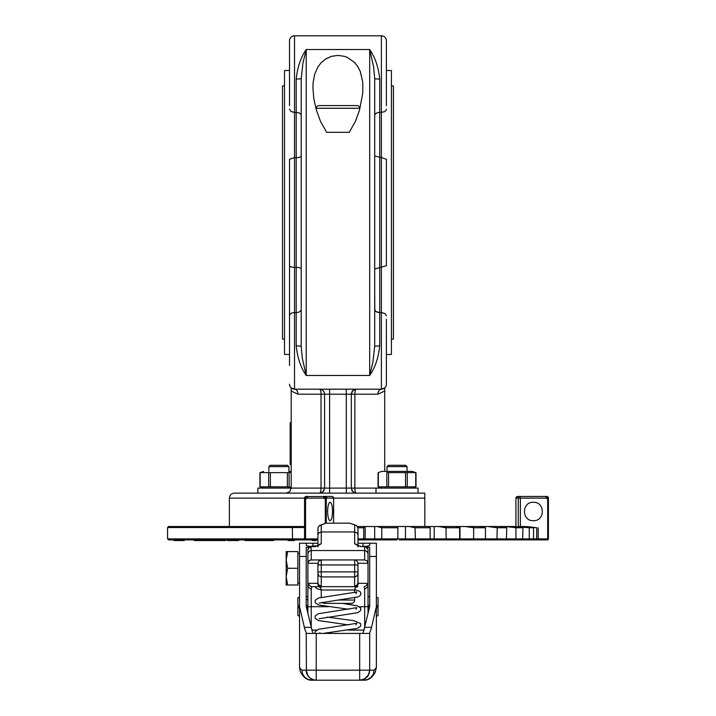 <?xml version="1.0" encoding="UTF-8"?>
<svg xmlns="http://www.w3.org/2000/svg" width="716" height="716" viewBox="0 0 716 716"><rect width="100%" height="100%" fill="white"/><g stroke="black" fill="none" stroke-linecap="round" stroke-linejoin="round"><path stroke-width="1.07" d="M291.188 471.397L289.237 471.397M270.388 486.853L260.168 486.853L268.661 486.853L268.661 472.641L260.168 472.641L270.388 472.641L270.388 486.853L287.367 486.853L287.367 472.641L291.188 472.095L289.103 472.641L289.103 486.853L291.188 487.39L287.367 486.853M270.388 472.641L287.367 472.641M324.214 490.021A5.012 5.012 0 0 1 323.122 491.65L319.578 493.118A5.012 5.012 0 0 0 320.562 493.02A5.012 5.012 0 0 1 319.578 493.118A5.012 1.45 90 0 0 321.028 488.106L291.188 488.106L289.72 491.65L286.176 493.118L289.72 491.65L291.188 488.106L263.56 488.097L259.899 486.764L259.899 472.721L263.56 471.397M260.168 472.641L260.168 486.853M263.56 488.097L289.237 488.097M268.858 466.626L270.192 465.293L287.564 465.293L288.906 466.626L268.858 466.626L268.858 471.397M386.676 471.397L412.353 471.397L381.709 471.397L378.057 472.721L378.057 486.764L381.709 488.097L412.353 488.097L386.676 488.097M388.546 472.641L388.546 486.853L378.325 486.853L386.81 486.853L386.81 472.641L415.736 472.641L407.252 472.641L407.252 486.853L415.736 486.853L405.516 486.853L405.516 472.641M388.546 486.853L405.516 486.853M412.353 488.097L416.005 486.764L416.005 472.721L412.353 471.397M378.325 472.641L378.325 486.853M415.736 472.641L415.736 486.853M375.998 488.097L375.998 493.109L418.063 493.109L418.063 488.097L354.876 488.106A5.012 1.45 -90 0 0 356.326 493.118L385.315 493.118M387.007 466.626L388.349 465.293L405.721 465.293L407.055 466.626L387.007 466.626L387.007 471.397M424.812 526.529L424.812 493.118L234.392 493.118C231.349 493.413 229.675 495.087 229.38 498.13L229.38 526.529L304.551 526.529L168.582 526.529L167.58 527.531L292.316 527.531L292.584 539.891L317.913 539.891M395.357 539.891L358 539.891L362.779 539.891L363.701 538.888L363.701 527.755L364.605 526.529L357.517 526.529M364.605 526.529L377.404 526.529L381.744 527.755L397.836 527.755L396.941 526.529L377.404 526.529M396.941 526.529L409.158 526.529L415.047 527.755L430.137 527.755L427.479 526.529L409.158 526.529M427.479 526.529L438.738 526.529L446.005 527.755L459.645 527.755L455.304 526.529L438.738 526.529M455.304 526.529L465.266 526.529L473.679 527.755L485.457 527.755L479.568 526.529L465.266 526.529M479.568 526.529L487.918 526.529L497.235 527.755L506.785 527.755L499.517 526.529L487.918 526.529M499.517 526.529L506.024 526.529L515.941 527.755L522.984 527.755L514.562 526.529L506.024 526.529M514.562 526.529L529.249 527.755L533.554 527.755L524.246 526.529L519.01 526.529M524.246 526.529L536.74 527.755L526.502 526.529M369.689 633.427L359.674 633.427L359.674 670.176L301.821 670.176L299.539 667.581L299.539 606.685L304.792 629.149L306.215 632.693L306.412 672.136L307.907 675.743L309.885 677.927L313.331 679.77L316.239 680.2L311.818 680.2L364.095 680.2L359.674 680.2L364.399 679.019L368.507 674.902L369.689 670.176L369.689 632.693L371.112 629.149L376.374 606.685L376.374 543.229L363.012 543.229L363.012 546.254M376.374 606.685L376.374 667.581L374.092 670.176L369.689 670.176L368.928 674.016L366.753 677.264A10.024 10.024 0 0 0 369.689 670.176L359.674 670.176L359.674 680.2A10.024 10.024 0 0 0 366.753 677.264M375.202 672.324L376.374 667.581M359.674 633.427L306.215 633.427M312.471 631.897L306.215 606.613L306.215 605.45L307.889 605.45M363.442 631.897L369.689 606.613L369.689 556.493L376.374 556.493M365.93 546.389L369.572 545.726L369.689 543.229M312.901 546.254L312.901 543.229L306.215 543.229L306.341 545.726L309.983 546.389M306.215 543.229L299.539 543.229L299.539 606.685M363.012 633.427L363.012 632.667M299.539 543.229L300.094 543.229M375.81 543.229L376.374 543.229M299.539 667.581L300.344 671.572C303.324 677.425 307.146 680.307 311.818 680.2L307.987 679.439L304.748 677.264L302.582 674.016L301.821 670.176M300.711 672.324L300.344 671.572M306.215 670.176A10.024 10.024 0 0 0 309.151 677.264L306.985 674.016L306.215 670.176L307.952 675.815M369.519 672.055L367.362 676.602M306.215 606.613L306.215 547.579L309.401 546.639M312.901 633.427L312.901 632.667M366.511 546.639L369.689 547.579L369.689 556.493M368.024 605.45L369.689 605.45L369.689 606.613M358 543.229L363.012 543.229M312.901 543.229L317.913 543.229M307.889 599.426L306.215 599.695A5.012 4.869 180 0 0 306.323 600.688M309.375 560.494L311.227 559.93L321.251 559.93L310.574 560.002L308.453 561.416L307.889 563.277L307.889 549.244L307.889 563.277L317.913 563.277L317.913 582.779L317.913 571.887L321.251 571.887L321.251 564.942L354.662 564.942L354.662 586.109L355.127 586.655L320.786 586.655L318.432 585.679L317.457 583.316L308.435 583.316L307.889 586.449L307.889 613.8M368.024 549.602L368.024 586.529L367.478 583.316L358.456 583.316L358 582.779L357.937 562.624L356.514 560.494L354.662 559.93L364.686 559.93L321.251 559.93L318.477 561.416L317.913 564.942L317.913 563.277M307.889 595.014L307.889 593.412M307.889 586.449L307.889 563.277M358.456 583.316L357.481 585.679L355.127 586.655L322.111 586.655L358 586.655A3.338 3.338 0 0 0 354.662 590.002L321.251 590.002A3.338 3.338 0 0 0 319.766 587.227M328.384 606.703L311.227 606.703L311.227 589.384L311.764 586.655L320.795 586.655M355.118 586.655L311.764 586.655L309.41 585.679L308.435 583.316M367.478 583.316L366.502 585.679L364.14 586.655L364.686 589.384L368.024 586.529M358 545.861L358 528.211L358 534.977L357.024 532.838L354.662 531.952L354.662 543.847L360.506 546.568L365.33 546.559L367.04 547.212L368.024 549.244L365.026 546.254L364.686 546.568L364.686 550.541L311.227 550.541L310.834 546.263M321.251 525.401L319.399 525.526L317.976 527.576L317.913 545.861M368.024 553.566L367.04 551.427L364.686 550.541L364.686 559.93L367.04 560.914L368.024 563.277L368.024 549.244M364.686 589.384L364.686 606.703L368.024 606.703L368.024 613.8L368.024 586.449M368.024 571.914L368.024 593.412M358 573.561L358 571.887L321.251 571.887L321.251 576.899L354.662 576.899L357.024 575.915L358 573.561L357.937 583.424L356.514 585.545L354.662 586.109M356.747 525.687L349.891 523.181L356.514 525.526L358 528.211M349.891 523.181L326.022 523.181L321.251 525.025L321.251 531.952L354.662 531.952L354.662 525.401M311.227 589.384L307.889 586.529M320.786 586.655L321.251 586.109L318.889 585.133L317.913 582.779L317.457 583.316M307.952 562.624L308.865 560.914L307.952 562.624M317.913 546.872L318.36 545.646L310.878 546.254L307.889 549.244L309.375 546.881L315.407 546.568L321.251 543.847L321.251 531.952L318.889 532.838L317.913 534.977M318.146 545.762L319.399 544.357L321.251 543.847M357.767 545.762L356.514 544.357L354.662 543.847M365.079 546.263L360.506 546.568M324.59 603.364L351.314 603.364L324.59 603.364A3.338 3.338 0 0 1 322.146 602.299M338.462 600.026L354.662 600.026A3.338 3.338 0 0 1 351.314 603.364M321.251 589.93L316.732 588.579L315.031 586.664L322.119 586.655L319.542 587.039M286.176 584.99L286.176 551.58L287.662 551.58L286.176 559.93L287.662 568.289L286.176 576.64L287.662 584.99L286.176 584.99M287.662 551.58L297.865 551.58L297.865 584.99L287.662 584.99M297.865 568.289L287.662 568.289M376.374 605.53L378.048 605.584L378.048 607.821L376.374 607.884M376.374 616.1L378.048 615.653L378.048 607.821M378.048 605.584L378.048 597.753L376.374 597.305M299.539 605.951L297.865 605.951L297.865 607.454L299.539 607.454M306.412 607.454L307.889 607.454M368.024 607.454L369.501 607.454M376.374 607.454L378.048 607.454M297.865 605.951L297.865 597.753L299.539 597.305M299.539 616.1L297.865 615.653L297.865 607.454M297.865 605.584L299.539 605.53M299.539 607.884L297.865 607.821M369.375 607.956L368.024 607.956M307.889 607.956L306.529 607.956M378.048 605.951L376.374 605.951M369.689 605.951L368.024 605.951M307.889 605.951L306.215 605.951M545.682 496.457L517.57 496.457L546.755 496.457L545.682 496.457L546.111 498.13L547.677 498.81L547.677 538.888L538.19 538.888L537.152 539.891L521.812 539.891L547.418 539.891A1.002 1.002 0 0 0 548.42 538.888L548.42 498.13A1.674 1.674 0 0 0 547.937 496.949A1.674 1.674 0 0 1 548.42 498.13M533.393 520.675C521.534 521.248 521.534 501.737 533.393 502.301C545.243 501.737 545.243 521.248 533.393 520.675M357.964 527.755L363.701 527.755M326.254 523.181L326.254 498.81L325.565 497.181L323.659 496.949L323.659 496.457L331.955 496.457L305.58 496.582L304.551 498.13L304.551 538.888L305.553 539.891L284.512 539.891M419.558 539.891L484.177 539.891L485.457 538.888L485.457 527.755M312.185 539.891L312.185 540.553L316.15 540.553L316.15 539.891M314.512 539.891L314.512 540.553M288.038 539.891L288.038 540.553L294.178 540.553L294.178 539.891M292.611 539.891L292.611 540.553M265.403 539.891L265.403 540.553L273.53 540.553L273.53 539.891M272.089 539.891L272.089 540.553M244.979 539.891L244.979 540.553L254.851 540.553L254.851 539.891M253.571 539.891L253.571 540.553M227.375 539.891L227.375 540.553L238.688 540.553L238.688 539.891M237.614 539.891L237.614 540.553M224.708 540.553L225.54 540.553L225.54 539.891L224.708 539.891L224.708 540.553L194.304 540.553L194.304 539.891L207.667 539.891L207.667 540.553M215.811 539.891L215.811 540.553M215.239 539.891L215.239 540.553M209.502 540.553L209.502 539.891L209.788 540.553M175.492 539.891L175.492 540.553L174.131 540.553L174.131 539.891L174.31 540.553M184.325 540.553L184.495 539.891L184.325 540.553L175.492 540.553M265.869 540.553L260.937 540.553L260.937 539.891M261.233 540.553L260.418 540.553M260.722 539.891L260.758 540.553L254.851 540.553M327.624 511.493C327.767 505.908 328.59 502.847 330.085 502.301C331.58 502.847 332.394 505.908 332.546 511.493C332.394 517.068 331.58 520.138 330.085 520.675C328.59 520.138 327.767 517.068 327.624 511.493M548.42 498.354L548.42 538.888L547.418 539.891A1.002 1.002 0 0 0 548.125 539.596M307.665 496.457L307.665 496.949L305.034 496.949A1.674 1.674 0 0 1 306.215 496.457L308.166 496.457M323.659 496.949L323.659 498.13L325.288 498.81L325.288 523.217M317.913 538.888L305.553 538.888L305.553 499.025L307.665 498.13L323.659 498.13M515.923 526.529L515.923 498.13A1.674 1.647 -90 0 1 517.57 496.457L515.878 498.13L518.259 498.13L518.259 526.529M538.19 527.755L538.19 538.888L537.152 539.891L535.845 539.891L536.74 538.888L535.845 539.891L520.022 539.891M536.74 527.755L536.74 538.888L533.554 538.888L533.554 527.755M529.249 527.755L529.249 538.888L528.533 539.891L532.4 539.891L533.554 538.888L529.249 538.888L528.533 539.891L512.71 539.891M522.617 539.596L522.984 527.755M515.941 527.755L515.941 538.888L515.422 539.891L521.749 539.891L522.984 538.888L515.941 538.888L515.422 539.891L494.273 539.891M506.409 539.596L506.785 527.755M497.235 527.755L496.922 539.891L505.505 539.891L506.785 538.888L497.235 538.888L496.922 539.891L484.177 539.891M473.679 527.755L473.598 539.891L473.679 538.888L459.645 538.888L459.645 527.755M446.005 527.755L446.14 539.891L458.401 539.891L459.645 538.888L446.005 538.888L446.14 539.891L434.916 539.891L434.2 538.888L430.137 538.888L430.137 527.755M415.047 527.755L415.405 539.891L428.965 539.891L430.137 538.888L415.047 538.888L415.405 539.891L406.294 539.891L415.405 539.891M381.744 527.755L381.744 538.888L382.317 539.891L396.762 539.891L397.836 538.888L397.836 527.755M485.081 539.596L485.457 538.888L473.679 538.888M459.278 539.596L459.645 538.888M546.755 496.457A1.674 1.674 0 0 1 547.937 496.949A1.674 1.674 0 0 0 546.755 496.457M548.42 498.81L547.677 498.81M304.551 538.888A1.002 1.002 0 0 0 305.553 539.891L304.551 538.888L305.553 539.891L305.553 538.888L304.551 538.888L305.553 539.891L305.553 538.888L167.58 538.888L168.582 539.891L292.584 539.891M305.553 499.025L304.551 499.025L304.551 498.13A1.674 1.674 0 0 1 305.034 496.949M326.254 498.81L325.565 497.181L326.201 496.949A1.674 1.611 -90 0 0 325.064 496.457M363.701 538.888L362.779 539.891L382.317 539.891L381.744 538.888L358 538.888M304.551 498.354L306.645 496.457M396.762 539.891L397.836 538.888L381.744 538.888M428.965 539.891L430.137 538.888M548.42 538.888L547.418 539.891L548.42 538.888L547.677 538.888L547.418 539.891L548.42 538.888L547.418 539.891L547.677 538.888L548.42 538.888M548.42 498.3L547.785 497.181L548.214 498.81M518.008 539.891L532.4 539.891L533.554 538.888M226.041 539.891L225.54 539.891M521.749 539.891L508.736 539.891M482.53 539.891L496.922 539.891M453.273 539.891L473.598 539.891M427.658 539.891L434.916 539.891L434.2 538.888L446.005 538.888M399.313 539.891L406.294 539.891L405.471 538.888L397.836 538.888M374.459 539.891L364.158 539.891L365.16 538.888L365.16 526.529M362.779 539.891L358 539.891M326.362 498.3L326.675 498.13A1.674 1.611 -90 0 0 326.201 496.949M546.451 496.457L547.937 496.949M547.284 498.3L547.785 497.181L545.986 496.949M306.081 498.354L305.329 497.173L304.846 499.025M307.665 496.949L307.665 498.13M324.876 498.3L325.565 497.181L324.545 496.457M325.896 498.81L325.288 498.81M316.239 633.427L316.239 680.2A10.024 10.024 0 0 1 309.151 677.264L309.348 677.452M310.672 678.508L314.36 680.021M365.241 678.508L361.544 680.021M291.188 387.911L294.527 389.191L291.188 387.911L291.188 488.106L257.85 488.097L257.85 493.109L286.445 493.109M291.188 441.924L290.186 441.924L290.186 464.541L291.188 464.541M290.186 441.924L290.186 441.333L291.188 441.333M290.186 441.333L290.186 433.789L291.188 433.789M290.186 433.789L290.186 422.709L291.188 422.709M284.503 85.884L282.498 85.884L282.498 339.107L284.503 339.107M391.41 85.884L393.415 85.884L393.415 339.107L391.41 339.107M379.713 345.855L374.701 346.231L374.701 289.998L374.799 310.001L376.168 311.639L379.713 312.57L379.713 79.136C378.478 67.215 375.13 57.334 369.689 49.502L373.636 66.883L374.701 78.76L374.701 346.231L372.964 361.875L369.689 375.488C375.13 367.666 378.469 357.794 379.713 345.855L379.713 312.57L381.386 312.57L381.386 389.191L384.725 387.911L381.386 389.191A5.012 5.012 0 0 0 386.398 384.179L386.398 319.309M356.326 389.191L352.782 390.659A5.012 5.012 0 0 1 356.326 389.191A5.012 5.012 0 0 0 352.782 390.659A5.012 5.012 0 0 1 356.326 389.191L352.782 390.659A5.012 5.012 0 0 0 351.699 392.287A5.012 5.012 0 0 1 356.326 389.191A5.012 1.45 -90 0 0 354.876 394.203L377.959 394.203A5.012 3.428 -90 0 1 381.386 389.191A5.012 5.012 0 0 0 384.931 387.723A5.012 5.012 0 0 1 381.386 389.191L294.527 389.191A5.012 5.012 0 0 1 290.982 387.723A5.012 5.012 0 0 0 294.527 389.191L294.527 267.363L296.2 267.363A5.012 1.647 180 0 1 301.203 269.01L301.203 155.981A5.012 1.647 0 0 1 296.2 157.627L296.2 345.855C297.435 357.776 300.774 367.657 306.215 375.488L302.277 358.107L301.203 346.231L301.203 78.76L302.94 63.115L306.215 49.502C300.792 57.325 297.453 67.197 296.2 79.136L296.2 112.421L294.527 112.421L294.527 35.8A5.012 5.012 0 0 0 289.515 40.812L289.515 105.682M337.952 55.418L344.45 56.34L347.421 57.432L354.617 62.516L357.973 66.883L360.345 71.707L362.744 82.152L362.77 93.223L359.504 110.157L355.351 121.505L349.274 132.317L326.639 132.317L320.553 121.496L316.409 110.148L313.832 98.844L312.901 87.656L313.169 82.152L314.7 74.222L317.949 66.865L321.323 62.489L325.825 58.846L331.49 56.331L337.952 55.418M297.954 394.203A5.012 3.428 90 0 0 294.527 389.191A5.012 3.428 -90 0 1 297.954 394.203L291.188 390.99L297.954 394.203L321.028 394.203A5.012 1.45 90 0 0 319.578 389.191A5.012 5.012 0 0 1 324.59 394.203L324.59 488.106L324.59 394.203L324.59 488.106L323.122 491.65A5.012 5.012 0 0 1 321.493 492.733A5.012 5.012 0 0 0 323.122 491.65L319.578 493.118M289.515 70.517L284.503 70.517L284.503 354.474L289.515 354.474M289.515 319.309L289.515 212.491M386.398 354.474L391.41 354.474L391.41 70.517L386.398 70.517M349.274 132.317L326.639 132.317M359.674 108.268A2.676 2.676 0 0 0 356.998 105.592L318.915 105.592A2.676 2.676 0 0 0 316.239 108.268L359.674 108.268L359.674 109.584M343.743 105.592L349.524 105.592M386.398 105.682L386.398 40.812L386.398 105.682M384.725 471.397L384.725 387.911M377.959 394.203L384.725 390.99M424.812 495.562L424.812 498.13L333.575 498.13L333.101 496.949L331.955 496.457A1.674 1.674 0 0 1 333.629 498.13L333.575 523.181M374.701 105.682L374.701 115.616A5.012 3.195 0 0 1 379.713 112.421L384.17 111.875L386.014 110.443L386.398 109.217M289.515 59.464L289.515 40.812A5.012 5.012 0 0 1 294.527 35.8A5.012 5.012 0 0 0 290.982 37.268A5.012 5.012 0 0 1 294.527 35.8L381.386 35.8L381.386 157.627L374.701 155.981L374.701 269.01L386.398 265.717L386.398 159.274L381.386 157.627L381.386 312.57L384.931 313.51L386.398 315.774M386.398 365.527L386.398 384.179A5.012 5.012 0 0 1 381.386 389.191M289.515 265.717A5.012 1.647 180 0 0 294.527 267.363L294.527 157.627L289.515 159.274L289.515 365.527M290.982 387.723A5.012 5.012 0 0 0 294.527 389.191A5.012 5.012 0 0 1 289.515 384.179M331.463 56.34L325.386 59.124M296.2 345.855L301.203 346.231M301.203 289.998L301.203 309.375L301.203 289.998M289.515 109.217L290.982 111.481L294.527 112.421L294.527 157.627L296.2 157.627L296.2 112.421A5.012 3.195 0 0 1 301.203 115.616L301.203 105.682M369.689 375.488L369.689 49.502L306.215 49.502L306.215 375.488L369.698 375.47M346.311 493.118L346.311 488.106L329.602 488.106L329.602 394.203L346.311 394.203L346.311 488.106L351.314 488.106L351.314 394.203L354.876 394.203L354.876 488.106L351.314 488.106L352.782 491.65A5.012 5.012 0 0 1 351.699 490.021M356.326 493.118A5.012 5.012 0 0 1 355.351 493.02A5.012 5.012 0 0 0 356.326 493.118L352.782 491.65L356.326 493.118M354.411 492.733A5.012 5.012 0 0 1 352.782 491.65A5.012 5.012 0 0 0 354.411 492.733M351.413 393.227A5.012 5.012 0 0 1 351.413 393.218A5.012 5.012 0 0 0 351.314 394.203L352.782 390.659M319.578 389.191L321.493 389.567L319.578 389.191A5.012 5.012 0 0 1 323.122 390.659L324.214 392.287M323.122 390.659L321.502 389.576L323.122 390.659A5.012 5.012 0 0 1 324.59 394.203L329.602 394.203L329.602 389.191M324.5 393.218L324.59 394.203L321.028 394.203L321.028 488.106L324.59 488.106L323.122 491.65M384.931 37.268A5.012 5.012 0 0 0 381.386 35.8A5.012 5.012 0 0 1 384.931 37.268A5.012 5.012 0 0 0 381.386 35.8A5.012 5.012 0 0 1 386.398 40.812A5.012 5.012 0 0 0 384.931 37.268A5.012 5.012 0 0 1 386.398 40.812M379.713 79.136L374.701 78.76M301.203 78.76L296.2 79.136M371.577 627.332L364.883 627.332M375.551 671.563C372.58 677.425 368.767 680.307 364.095 680.2L367.926 679.439L371.165 677.264L373.331 674.016L374.092 670.176M311.03 627.332L304.336 627.332M299.539 556.493L306.215 556.493M359.477 606.703L364.686 606.703L364.686 628.147M311.227 628.147L311.227 606.703L307.889 606.703M321.251 586.109L321.251 576.899L318.889 575.915L317.913 573.561M354.662 559.93L354.662 564.942L358 564.942M317.913 564.942L321.251 564.942L321.251 559.93M311.227 559.93L311.227 550.541L308.865 551.427L307.889 553.566M358 563.277L368.024 563.277M520.362 526.529L520.362 498.13L546.111 498.13M515.923 498.13L515.878 526.529M261.438 539.891L261.438 540.553M259.273 539.891L259.273 540.553M538.19 538.888L536.74 538.888M529.249 538.888L522.984 538.888M515.941 538.888L506.785 538.888M497.235 538.888L485.457 538.888M482.11 526.529L482.11 527.057M460.012 526.529L460.012 538.888L460.585 539.891L460.012 538.888M434.2 526.529L434.2 538.888M415.047 538.888L405.471 538.888L405.471 526.529M374.692 526.529L374.692 538.888L375.605 539.891L374.692 538.888M520.237 496.949L519.923 496.457A1.674 1.674 90 0 0 518.259 498.13L519.923 498.13M364.158 539.891L365.16 538.888M519.923 496.457L520.362 498.13M292.584 526.529L292.316 527.531L304.551 527.531M326.675 498.13L333.575 498.13M518.259 498.13L518.93 498.13M406.294 539.891L405.471 538.888M346.311 389.191L346.311 394.203L351.314 394.203M324.59 488.106L329.602 488.106L329.602 493.118M301.203 309.375A5.012 3.195 180 0 1 296.2 312.57L294.527 312.57A5.012 3.195 180 0 0 289.515 315.774M229.38 498.13L304.551 498.13M378.737 312.516A5.012 3.195 180 0 1 376.929 312.033A5.012 3.195 180 0 1 375.086 310.601M288.906 466.626L288.906 471.397M407.055 466.626L407.055 471.397M364.14 630.089L348.128 630.089M316.553 630.089L311.773 630.089M319.166 525.687L326.022 523.181M358 546.872L357.553 545.646L360.506 546.263M321.251 597.368L321.251 590.002M355.995 593.654L356.783 592.007L318.53 598.003L315.147 600.303L315.228 602.791L318.701 604.984L348.764 609.289M342.114 603.364L357.347 605.817L360.766 608.135L360.685 610.614L357.633 612.681L319.148 618.749M355.995 624.934L356.774 623.305L318.522 629.292L315.147 631.593L314.986 633.427M327.131 632.756L332.143 633.427M354.689 589.545L360.076 591.532L361.007 593.671L360.05 595.793L358.081 596.884L319.13 603.105M355.995 609.289L356.774 607.651L318.217 613.746L315.13 616.011L315.21 618.418L318.557 620.584L348.764 624.934M319.918 632.747L319.801 633.427M322.961 633.427L357.391 628.397L360.775 626.061L360.658 623.573L353.668 620.638L327.149 617.111M297.865 583.119L299.539 583.119M260.758 540.553L260.758 539.891M354.662 600.026L354.662 597.753M354.662 592.633L354.662 590.002M297.865 553.45L299.539 553.45M369.689 596.679L368.024 596.679M307.889 596.679L306.215 596.679M333.629 523.181L333.629 498.13M167.58 527.531L167.58 538.888M316.239 108.268L316.239 109.584M384.725 387.92L383.096 388.895"/></g></svg>
